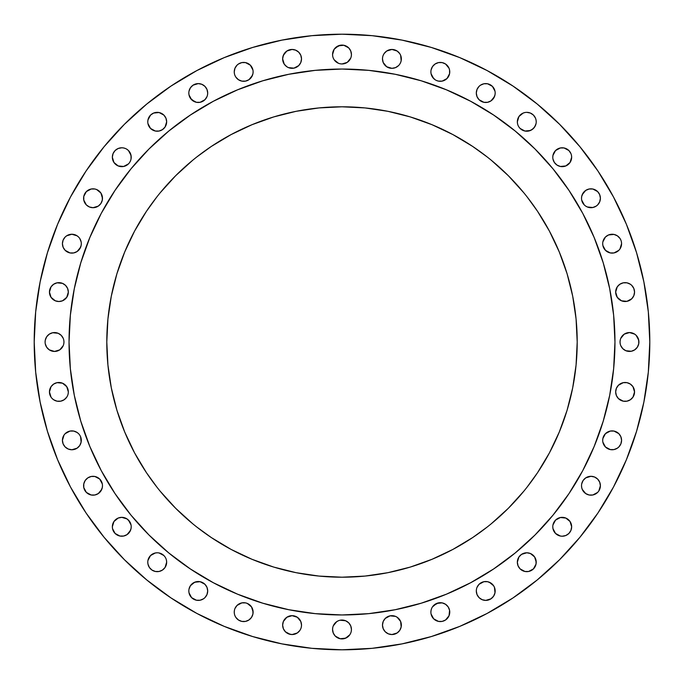 <?xml version="1.0" encoding="UTF-8"?>
<svg xmlns="http://www.w3.org/2000/svg" width="684" height="684" viewBox="0 0 684 684"><rect width="100%" height="100%" fill="white"/><g stroke="black" fill="none" stroke-linecap="round" stroke-linejoin="round"><path stroke-width="1.03" d="M449.756 71.863A9.439 9.439 0 0 1 440.325 81.302A9.439 9.439 0 0 1 430.886 71.863L431.065 73.701L430.886 71.863A9.439 9.439 0 0 1 440.325 62.424A9.439 9.439 0 0 1 449.756 71.863L449.576 70.025L449.576 73.701L446.994 78.54L449.576 73.701M477.894 87.8L479.065 86.364L477.022 89.433L476.303 93.041A9.439 9.439 0 0 1 485.734 83.602A9.439 9.439 0 0 1 495.173 93.041L494.994 94.879L495.173 93.041A9.439 9.439 0 0 1 485.734 102.48A9.439 9.439 0 0 1 476.303 93.041L477.022 96.649L479.065 99.71L477.894 98.282M521.541 113.937L523.174 113.065L518.934 116.537L517.343 121.786A9.439 9.439 0 0 1 526.783 112.347A9.439 9.439 0 0 1 536.222 121.786L536.042 119.939L536.222 121.786A9.439 9.439 0 0 1 526.783 131.217A9.439 9.439 0 0 1 517.343 121.786L517.531 123.624M555.545 163.886L554.373 162.459L556.973 165.066L560.376 166.468L565.83 165.938L570.063 162.459L571.653 157.217A9.439 9.439 0 0 1 562.214 166.657A9.439 9.439 0 0 1 552.783 157.217L552.963 155.371L552.783 157.217A9.439 9.439 0 0 1 562.214 147.778A9.439 9.439 0 0 1 571.653 157.217L571.473 155.371M598.808 203.507L597.636 204.935L599.68 201.874L600.398 198.266A9.439 9.439 0 0 1 590.959 207.697A9.439 9.439 0 0 1 581.52 198.266L581.699 196.419L581.52 198.266A9.439 9.439 0 0 1 590.959 188.827A9.439 9.439 0 0 1 600.398 198.266L599.68 194.649L597.636 191.588L598.808 193.016M620.858 247.292L619.986 248.925L621.576 243.675A9.439 9.439 0 0 1 612.137 253.114A9.439 9.439 0 0 1 602.698 243.675L602.878 245.522L602.698 243.675A9.439 9.439 0 0 1 612.137 234.244A9.439 9.439 0 0 1 621.576 243.675L621.397 241.837M632.956 297.326L631.777 298.754L633.829 295.693L634.547 292.077A9.439 9.439 0 0 1 625.108 301.516A9.439 9.439 0 0 1 615.668 292.077L617.259 297.326L621.491 300.798L626.946 301.336L631.777 298.754L630.349 299.925M620.217 340.162L620.037 342A9.439 9.439 0 0 1 629.477 332.561A9.439 9.439 0 0 1 638.907 342L638.728 343.838L638.728 340.162L636.146 335.331L638.189 338.392L638.907 342A9.439 9.439 0 0 1 629.477 351.439A9.439 9.439 0 0 1 620.037 342L620.217 343.838M633.829 395.532L632.956 397.165L634.547 391.923A9.439 9.439 0 0 1 625.108 401.354A9.439 9.439 0 0 1 615.668 391.923L616.387 395.532L618.43 398.592L617.259 397.165M619.986 445.566L618.806 446.994L620.858 443.933L621.576 440.325A9.439 9.439 0 0 1 612.137 449.756A9.439 9.439 0 0 1 602.698 440.325L602.878 438.478L602.698 440.325A9.439 9.439 0 0 1 612.137 430.886A9.439 9.439 0 0 1 621.576 440.325L620.858 436.708L618.806 433.647L619.986 435.075M599.68 489.351L598.808 490.984L600.398 485.734A9.439 9.439 0 0 1 590.959 495.173A9.439 9.439 0 0 1 581.52 485.734L581.699 487.581L581.52 485.734A9.439 9.439 0 0 1 590.959 476.303A9.439 9.439 0 0 1 600.398 485.734L599.68 482.126L597.636 479.065L598.808 480.493M564.061 536.042L562.214 536.222L565.83 535.504L568.891 533.46L570.935 530.399L571.653 526.783A9.439 9.439 0 0 1 562.214 536.222A9.439 9.439 0 0 1 552.783 526.783L552.963 528.629L552.783 526.783A9.439 9.439 0 0 1 562.214 517.343A9.439 9.439 0 0 1 571.653 526.783L570.063 521.541L570.935 523.174M520.114 555.545L521.541 554.373L518.934 556.973L517.343 562.214A9.439 9.439 0 0 1 526.783 552.783A9.439 9.439 0 0 1 536.222 562.214L536.042 564.061L536.042 560.376L534.631 556.973L530.399 553.501L534.631 556.973L536.222 562.214A9.439 9.439 0 0 1 526.783 571.653A9.439 9.439 0 0 1 517.343 562.214L518.062 565.83L520.114 568.891L524.944 571.473L528.629 571.473L526.783 571.653M476.483 589.121L476.303 590.959A9.439 9.439 0 0 1 485.734 581.52A9.439 9.439 0 0 1 495.173 590.959L494.994 592.797L494.455 587.351L495.173 590.959A9.439 9.439 0 0 1 485.734 600.398A9.439 9.439 0 0 1 476.303 590.959L477.022 594.567L479.065 597.636L477.894 596.2M449.756 612.137A9.439 9.439 0 0 1 440.325 621.576A9.439 9.439 0 0 1 430.886 612.137L431.065 610.299L430.886 612.137A9.439 9.439 0 0 1 440.325 602.698A9.439 9.439 0 0 1 449.756 612.137L449.576 610.299L449.037 615.745L445.566 619.986L448.165 617.378M393.762 615.848L395.532 616.387L390.077 615.848L385.246 618.43L383.202 621.491L382.484 625.108A9.439 9.439 0 0 1 391.923 615.668A9.439 9.439 0 0 1 401.354 625.108L401.175 626.946L400.636 621.491L401.354 625.108A9.439 9.439 0 0 1 391.923 634.547A9.439 9.439 0 0 1 382.484 625.108L383.202 628.716L385.246 631.777L384.075 630.349M351.26 631.315L351.439 629.477A9.439 9.439 0 0 1 342 638.907A9.439 9.439 0 0 1 332.561 629.477L333.279 633.085L335.331 636.146L334.151 634.718M301.336 626.946L301.516 625.108A9.439 9.439 0 0 1 292.077 634.547A9.439 9.439 0 0 1 282.646 625.108L283.364 628.716L285.408 631.777L284.236 630.349M234.424 610.299L234.244 612.137A9.439 9.439 0 0 1 243.675 602.698A9.439 9.439 0 0 1 253.114 612.137L252.935 613.976L252.935 610.299L251.524 606.896L247.292 603.416L251.524 606.896L253.114 612.137A9.439 9.439 0 0 1 243.675 621.576A9.439 9.439 0 0 1 234.244 612.137L234.424 613.976M206.106 596.2L204.935 597.636L206.978 594.567L207.697 590.959A9.439 9.439 0 0 1 198.266 600.398A9.439 9.439 0 0 1 188.827 590.959L189.006 592.797L188.827 590.959A9.439 9.439 0 0 1 198.266 581.52A9.439 9.439 0 0 1 207.697 590.959L206.978 587.351L204.935 584.29L206.106 585.718M147.958 564.061L149.368 567.464L151.976 570.063L155.371 571.473L159.056 571.473L162.459 570.063L165.066 567.464L166.657 562.214A9.439 9.439 0 0 1 157.217 571.653A9.439 9.439 0 0 1 147.778 562.214L147.958 564.061L147.778 562.214A9.439 9.439 0 0 1 157.217 552.783A9.439 9.439 0 0 1 166.657 562.214L166.468 560.376M131.217 526.783A9.439 9.439 0 0 1 121.786 536.222A9.439 9.439 0 0 1 112.347 526.783L112.527 528.629L112.347 526.783A9.439 9.439 0 0 1 121.786 517.343A9.439 9.439 0 0 1 131.217 526.783L131.037 528.629L131.217 526.783M83.602 485.734A9.439 9.439 0 0 1 93.041 476.303A9.439 9.439 0 0 1 102.48 485.734L102.301 487.581L102.48 485.734A9.439 9.439 0 0 1 93.041 495.173A9.439 9.439 0 0 1 83.602 485.734L83.781 483.896L83.781 487.581L86.364 492.412L85.192 490.984M63.142 436.708L64.014 435.075L62.424 440.325A9.439 9.439 0 0 1 71.863 430.886A9.439 9.439 0 0 1 81.302 440.325L81.122 442.163L80.584 436.708L81.302 440.325A9.439 9.439 0 0 1 71.863 449.756A9.439 9.439 0 0 1 62.424 440.325L63.142 443.933L65.194 446.994L64.014 445.566M68.152 393.762L68.332 391.923A9.439 9.439 0 0 1 58.892 401.354A9.439 9.439 0 0 1 49.453 391.923L51.044 397.165L50.171 395.532M63.783 343.838L63.963 342A9.439 9.439 0 0 1 54.523 351.439A9.439 9.439 0 0 1 45.093 342L45.272 340.162L45.093 342A9.439 9.439 0 0 1 54.523 332.561A9.439 9.439 0 0 1 63.963 342L63.783 340.162M67.613 295.693L66.741 297.326L68.332 292.077A9.439 9.439 0 0 1 58.892 301.516A9.439 9.439 0 0 1 49.453 292.077L51.044 297.326L55.284 300.798L53.651 299.925M64.014 238.434L65.194 237.006L63.142 240.067L62.424 243.675A9.439 9.439 0 0 1 71.863 234.244A9.439 9.439 0 0 1 81.302 243.675L81.122 245.522L81.302 243.675A9.439 9.439 0 0 1 71.863 253.114A9.439 9.439 0 0 1 62.424 243.675L63.142 247.292L65.194 250.353L64.014 248.925M83.602 198.266A9.439 9.439 0 0 1 93.041 188.827A9.439 9.439 0 0 1 102.48 198.266L102.301 200.104L102.301 196.419L100.89 193.016L96.649 189.545L100.89 193.016L102.48 198.266A9.439 9.439 0 0 1 93.041 207.697A9.439 9.439 0 0 1 83.602 198.266L83.781 196.419L83.781 200.104L86.364 204.935L85.192 203.507M119.939 147.958L121.786 147.778L118.17 148.496L115.109 150.54L113.065 153.601L112.347 157.217A9.439 9.439 0 0 1 121.786 147.778A9.439 9.439 0 0 1 131.217 157.217L131.037 159.056L131.037 155.371L128.455 150.54L130.499 153.601L131.217 157.217A9.439 9.439 0 0 1 121.786 166.657A9.439 9.439 0 0 1 112.347 157.217L113.937 162.459L113.065 160.826M163.886 128.455L162.459 129.627L165.066 127.027L166.657 121.786A9.439 9.439 0 0 1 157.217 131.217A9.439 9.439 0 0 1 147.778 121.786L147.958 119.939L147.778 121.786A9.439 9.439 0 0 1 157.217 112.347A9.439 9.439 0 0 1 166.657 121.786L165.938 118.17L163.886 115.109L159.056 112.527L153.601 113.065L155.371 112.527M207.517 94.879L207.697 93.041A9.439 9.439 0 0 1 198.266 102.48A9.439 9.439 0 0 1 188.827 93.041L189.006 94.879L188.827 93.041A9.439 9.439 0 0 1 198.266 83.602A9.439 9.439 0 0 1 207.697 93.041L206.978 89.433L204.935 86.364L206.106 87.8M235.835 66.622L237.006 65.194L234.963 68.255L234.244 71.863A9.439 9.439 0 0 1 243.675 62.424A9.439 9.439 0 0 1 253.114 71.863L252.935 73.701L253.114 71.863A9.439 9.439 0 0 1 243.675 81.302A9.439 9.439 0 0 1 234.244 71.863L234.424 73.701M290.238 68.152L288.468 67.613L293.923 68.152L298.754 65.57L300.798 62.509L301.516 58.892A9.439 9.439 0 0 1 292.077 68.332A9.439 9.439 0 0 1 282.646 58.892L284.236 64.134L283.364 62.509M382.664 57.054L382.484 58.892A9.439 9.439 0 0 1 391.923 49.453A9.439 9.439 0 0 1 401.354 58.892L401.175 60.731L400.636 55.284L401.354 58.892A9.439 9.439 0 0 1 391.923 68.332A9.439 9.439 0 0 1 382.484 58.892L383.202 62.509L386.674 66.741L391.923 68.332L395.532 67.613L398.592 65.57L397.165 66.741M351.26 56.37L351.439 54.523A9.439 9.439 0 0 1 342 63.963A9.439 9.439 0 0 1 332.561 54.523L332.74 56.37M69.041 341.82A272.959 272.959 0 0 0 69.041 342A272.959 272.959 0 0 1 342 69.041A272.959 272.959 0 0 1 614.959 342A272.959 272.959 0 0 0 614.959 341.82M470.72 101.3A272.959 272.959 0 0 0 470.669 101.275L493.643 115.049L515.163 131.003L535.008 148.992L552.997 168.837L568.951 190.357L582.725 213.331A272.959 272.959 0 0 0 582.7 213.28M101.3 213.28A272.959 272.959 0 0 0 101.275 213.331L115.049 190.357L131.003 168.837L148.992 148.992L168.837 131.003L190.357 115.049L213.331 101.275A272.959 272.959 0 0 0 213.28 101.3M526.971 487.29L537.564 472.67L549.432 452.876L559.298 432.006L567.079 410.28L572.688 387.888L576.073 365.051L577.202 342A235.202 235.202 0 0 1 342 577.202A235.202 235.202 0 0 1 106.798 342A235.202 235.202 0 0 1 342 106.798A235.202 235.202 0 0 1 577.202 342L576.073 318.949L572.688 296.112L567.079 273.72L559.298 251.994L549.432 231.124L537.564 211.33L526.971 196.71M34.2 342A307.8 307.8 0 0 1 342 34.2A307.8 307.8 0 0 1 649.8 342A307.8 307.8 0 0 1 342 649.8A307.8 307.8 0 0 1 34.2 342L35.679 311.827L40.117 281.953L47.453 252.653L57.627 224.207L70.546 196.906L86.073 170.991L104.071 146.735L124.351 124.351L146.735 104.071L170.991 86.073L196.906 70.546L224.207 57.627L252.653 47.453L281.953 40.117L311.827 35.679L342 34.2L372.173 35.679L402.047 40.117L431.347 47.453L459.793 57.627L487.094 70.546L513.009 86.073L537.265 104.071L559.649 124.351L579.929 146.735L597.927 170.991L613.454 196.906L626.373 224.207L636.548 252.653L643.883 281.953L648.321 311.827L649.8 342L648.321 372.173L643.883 402.047L636.548 431.347L626.373 459.793L613.454 487.094L597.927 513.009L579.929 537.265L559.649 559.649L537.265 579.929L513.009 597.927L487.094 613.454L459.793 626.373L431.347 636.548L402.047 643.883L372.173 648.321L342 649.8L311.827 648.321L281.953 643.883L252.653 636.548L224.207 626.373L196.906 613.454L170.991 597.927L146.735 579.929L124.351 559.649L104.071 537.265L86.073 513.009L70.546 487.094L57.627 459.793L47.453 431.347L40.117 402.047L35.679 372.173L34.2 342M433.647 65.194L435.075 64.014L432.476 66.622L431.065 70.025M445.566 64.014L449.037 68.255L445.566 64.014L442.163 62.603L438.478 62.603L435.075 64.014M442.163 81.122L438.478 81.122L442.163 81.122L446.994 78.54M436.708 80.584L438.478 81.122M433.647 78.54L431.065 73.701L432.476 77.104L435.075 79.712M479.065 86.364L480.493 85.192L479.065 86.364M487.581 83.781L492.412 86.364L487.581 83.781L483.896 83.781L480.493 85.192M494.455 96.649L490.984 100.89L487.581 102.301L483.896 102.301L487.581 102.301L490.984 100.89L493.583 98.282L494.994 94.879M524.944 112.527L523.174 113.065M534.631 116.537L535.504 118.17L533.46 115.109L530.399 113.065L526.783 112.347M535.504 125.394L533.46 128.455L530.399 130.499L524.944 131.037L528.629 131.037L532.024 129.627L534.631 127.027L536.042 123.624M521.541 129.627L520.114 128.455L524.944 131.037M518.934 127.027L520.114 128.455M553.501 153.601L555.545 150.54L552.963 155.371M556.973 149.368L560.376 147.958L564.061 147.958L560.376 147.958L555.545 150.54M570.063 151.976L570.935 153.601L568.891 150.54L564.061 147.958M554.373 162.459L552.963 159.056L554.373 162.459M582.238 194.649L585.718 190.417L589.121 189.006L592.797 189.006L589.121 189.006L585.718 190.417L583.11 193.016L581.699 196.419M597.636 204.935L596.2 206.106L597.636 204.935M589.121 207.517L587.351 206.978L592.797 207.517L596.2 206.106M585.718 206.106L587.351 206.978M617.378 235.835L619.986 238.434L617.378 235.835L613.976 234.424L608.529 234.963L605.46 237.006L602.878 241.837M619.986 248.925L618.806 250.353L619.986 248.925M613.976 252.935L610.299 252.935L606.896 251.524L604.288 248.925L602.878 245.522L605.46 250.353L610.299 252.935L613.976 252.935L618.806 250.353M615.848 290.238L617.259 286.835L615.668 292.077A9.439 9.439 0 0 1 625.108 282.646A9.439 9.439 0 0 1 634.547 292.077L633.829 288.468L631.777 285.408L632.956 286.835M626.946 282.825L630.349 284.236L626.946 282.825L623.269 282.825L619.866 284.236L617.259 286.835M622.799 335.331L624.227 334.151L620.756 338.392M627.63 332.74L629.477 332.561L624.227 334.151M631.315 332.74L634.718 334.151L629.477 332.561M637.317 347.241L634.718 349.849L637.317 347.241L638.728 343.838M627.63 351.26L625.86 350.721L631.315 351.26L634.718 349.849M626.946 382.664L630.349 384.075L626.946 382.664L623.269 382.664L618.43 385.246L616.387 388.307L615.668 391.923A9.439 9.439 0 0 1 625.108 382.484A9.439 9.439 0 0 1 634.547 391.923L632.956 386.674L630.349 384.075M632.956 397.165L630.349 399.764L632.956 397.165M604.288 435.075L605.46 433.647L602.878 438.478M606.896 432.476L610.299 431.065L613.976 431.065L610.299 431.065L605.46 433.647M618.806 446.994L617.378 448.165L618.806 446.994M610.299 449.576L605.46 446.994L610.299 449.576L613.976 449.576L617.378 448.165M584.29 479.065L585.718 477.894L583.11 480.493L581.699 483.896M596.2 477.894L597.636 479.065L594.567 477.022L590.959 476.303L585.718 477.894M598.808 490.984L597.636 492.412L598.808 490.984M592.797 494.994L589.121 494.994L592.797 494.994L597.636 492.412M585.718 493.583L582.238 489.351L585.718 493.583L589.121 494.994M554.373 521.541L555.545 520.114L552.963 524.944M556.973 518.934L560.376 517.531L555.545 520.114M562.214 536.222L560.376 536.042L562.214 536.222M558.606 535.504L555.545 533.46L552.963 528.629L555.545 533.46L560.376 536.042M521.541 554.373L526.783 552.783L521.541 554.373M530.399 570.935L528.629 571.473L533.46 568.891L536.042 564.061M477.022 587.351L479.065 584.29L477.022 587.351M483.896 581.699L487.581 581.699L483.896 581.699L479.065 584.29M489.351 582.238L493.583 585.718L490.984 583.11L487.581 581.699M492.412 597.636L490.984 598.808L493.583 596.2L494.994 592.797M480.493 598.808L479.065 597.636L482.126 599.68L485.734 600.398L490.984 598.808M431.604 608.529L431.065 610.299M433.647 605.46L438.478 602.878L442.163 602.878L436.708 603.416L432.476 606.896M446.994 605.46L448.165 606.896L445.566 604.288L442.163 602.878M438.478 621.397L433.647 618.806L438.478 621.397L442.163 621.397L445.566 619.986M395.532 616.387L397.165 617.259L395.532 616.387M401.175 626.946L399.764 630.349L397.165 632.956L399.764 630.349L401.175 626.946M386.674 632.956L385.246 631.777L388.307 633.829L391.923 634.547L397.165 632.956M332.74 627.63L332.561 629.477A9.439 9.439 0 0 1 342 620.037A9.439 9.439 0 0 1 351.439 629.477L350.721 625.86L348.669 622.799L349.849 624.227M335.331 622.799L336.759 621.628L333.279 625.86M338.392 620.756L336.759 621.628M342 620.037L345.608 620.756L340.162 620.217M350.721 633.085L349.849 634.718L350.721 633.085M347.241 637.317L343.838 638.728L340.162 638.728L345.608 638.189L349.849 634.718M338.392 638.189L335.331 636.146L340.162 638.728M284.236 619.866L286.835 617.259L283.364 621.491L282.646 625.108A9.439 9.439 0 0 1 292.077 615.668A9.439 9.439 0 0 1 301.516 625.108L300.798 621.491L297.326 617.259L292.077 615.668L286.835 617.259M300.798 628.716L299.925 630.349L300.798 628.716M290.238 634.359L285.408 631.777L288.468 633.829L292.077 634.547L297.326 632.956L299.925 630.349M234.963 608.529L237.006 605.46L234.963 608.529M241.837 602.878L245.522 602.878L241.837 602.878L237.006 605.46M250.353 618.806L248.925 619.986L251.524 617.378L252.935 613.976M238.434 619.986L235.835 617.378L238.434 619.986L241.837 621.397L245.522 621.397L248.925 619.986M190.417 585.718L194.649 582.238L200.104 581.699L196.419 581.699L193.016 583.11L190.417 585.718L189.006 589.121M204.935 597.636L203.507 598.808L204.935 597.636M196.419 600.219L191.588 597.636L196.419 600.219L200.104 600.219L203.507 598.808M148.496 558.606L150.54 555.545L155.371 552.963L150.54 555.545L147.958 560.376M157.217 552.783L155.371 552.963M162.459 554.373L163.886 555.545L159.056 552.963M165.066 556.973L163.886 555.545M128.455 520.114L131.037 524.944L129.627 521.541L127.027 518.934L121.786 517.343L118.17 518.062L113.937 521.541L112.347 526.783M130.499 530.399L127.027 534.631L123.624 536.042L119.939 536.042L123.624 536.042L127.027 534.631L129.627 532.024L131.037 528.629M113.937 532.024L112.527 528.629L115.109 533.46L119.939 536.042M85.192 480.493L87.8 477.894L85.192 480.493L83.781 483.896M94.879 476.483L99.71 479.065L94.879 476.483L91.203 476.483L87.8 477.894M101.762 489.351L98.282 493.583L94.879 494.994L91.203 494.994L94.879 494.994L98.282 493.583L100.89 490.984L102.301 487.581M64.014 435.075L65.194 433.647L64.014 435.075M70.025 431.065L73.701 431.065L77.104 432.476L73.701 431.065L70.025 431.065L65.194 433.647M78.54 433.647L77.104 432.476M79.712 445.566L77.104 448.165L79.712 445.566L81.122 442.163M66.622 448.165L65.194 446.994L68.255 449.037L71.863 449.756L77.104 448.165M51.044 386.674L53.651 384.075L51.044 386.674L49.453 391.923A9.439 9.439 0 0 1 58.892 382.484A9.439 9.439 0 0 1 68.332 391.923L66.741 386.674L62.509 383.202L57.054 382.664L53.651 384.075M67.613 395.532L66.741 397.165L67.613 395.532M57.054 401.175L53.651 399.764L57.054 401.175L60.731 401.175L64.134 399.764L66.741 397.165M52.223 398.592L53.651 399.764M46.683 336.759L49.282 334.151L46.683 336.759L45.272 340.162M56.37 332.74L58.14 333.279L52.685 332.74L49.282 334.151M61.201 348.669L59.773 349.849L63.244 345.608M52.685 351.26L49.282 349.849L54.523 351.439L59.773 349.849M45.811 345.608L45.272 343.838L46.683 347.241L49.282 349.849M50.171 288.468L51.044 286.835L49.453 292.077A9.439 9.439 0 0 1 58.892 282.646A9.439 9.439 0 0 1 68.332 292.077L67.613 288.468L65.57 285.408L66.741 286.835M57.054 301.336L55.284 300.798L58.892 301.516L62.509 300.798L66.741 297.326M65.194 237.006L66.622 235.835L65.194 237.006M73.701 234.424L77.104 235.835L71.863 234.244L66.622 235.835M78.54 237.006L77.104 235.835M80.584 247.292L77.104 251.524L73.701 252.935L70.025 252.935L73.701 252.935L77.104 251.524L79.712 248.925L81.122 245.522M84.32 194.649L86.364 191.588L83.781 196.419M91.203 189.006L94.879 189.006L91.203 189.006L86.364 191.588M100.89 203.507L98.282 206.106L100.89 203.507L102.301 200.104M87.8 206.106L86.364 204.935L89.433 206.978L93.041 207.697L98.282 206.106M121.786 147.778L123.624 147.958L121.786 147.778M125.394 148.496L123.624 147.958M131.037 159.056L130.499 160.826L131.037 159.056M129.627 162.459L130.499 160.826M127.027 165.066L123.624 166.468L128.455 163.886M151.976 113.937L153.601 113.065L150.54 115.109L147.958 119.939M162.459 129.627L159.056 131.037L155.371 131.037L159.056 131.037L162.459 129.627M153.601 130.499L150.54 128.455L147.958 123.624L150.54 128.455L155.371 131.037M191.588 86.364L193.016 85.192L190.417 87.8L189.006 91.203M203.507 85.192L204.935 86.364L201.874 84.32L198.266 83.602L193.016 85.192M206.978 96.649L204.935 99.71L206.978 96.649M200.104 102.301L196.419 102.301L200.104 102.301L204.935 99.71M194.649 101.762L190.417 98.282L189.006 94.879L191.588 99.71L196.419 102.301M237.006 65.194L238.434 64.014L237.006 65.194M245.522 62.603L250.353 65.194L245.522 62.603L241.837 62.603L238.434 64.014M252.396 75.471L248.925 79.712L245.522 81.122L241.837 81.122L245.522 81.122L248.925 79.712L251.524 77.104L252.935 73.701M237.006 78.54L235.835 77.104L238.434 79.712L241.837 81.122M282.825 57.054L284.236 53.651L286.835 51.044L283.364 55.284L282.646 58.892A9.439 9.439 0 0 1 292.077 49.453A9.439 9.439 0 0 1 301.516 58.892L300.798 55.284L298.754 52.223L299.925 53.651M297.326 51.044L298.754 52.223L295.693 50.171L292.077 49.453L286.835 51.044M288.468 67.613L286.835 66.741L288.468 67.613M383.202 55.284L384.075 53.651L383.202 55.284M393.762 49.641L397.165 51.044L399.764 53.651L397.165 51.044L391.923 49.453L386.674 51.044L384.075 53.651M401.175 60.731L400.636 62.509L401.175 60.731M399.764 64.134L400.636 62.509M332.74 52.685L334.151 49.282L332.561 54.523A9.439 9.439 0 0 1 342 45.093A9.439 9.439 0 0 1 351.439 54.523L350.721 50.915L348.669 47.854L349.849 49.282M335.331 47.854L340.162 45.272L343.838 45.272L338.392 45.811L334.151 49.282M347.241 46.683L348.669 47.854L343.838 45.272M345.608 63.244L342 63.963L347.241 62.372L350.721 58.14M340.162 63.783L342 63.963M335.331 61.201L334.151 59.773L338.392 63.244M196.71 526.971L211.33 537.564L231.124 549.432L251.994 559.298L273.72 567.079L296.112 572.688L318.949 576.073L342 577.202L365.051 576.073L387.888 572.688L410.28 567.079L432.006 559.298L452.876 549.432L472.67 537.564L487.29 526.971M157.029 196.71L146.436 211.33L134.568 231.124L124.702 251.994L116.921 273.72L111.312 296.112L107.927 318.949L106.798 342L107.927 365.051L111.312 387.888L116.921 410.28L124.702 432.006L134.568 452.876L146.436 472.67L157.029 487.29M487.29 157.029L472.67 146.436L452.876 134.568L432.006 124.702L410.28 116.921L387.888 111.312L365.051 107.927L342 106.798L318.949 107.927L296.112 111.312L273.72 116.921L251.994 124.702L231.124 134.568L211.33 146.436L196.71 157.029M582.725 213.331L594.174 237.545L603.202 262.767L609.709 288.751L613.642 315.247L614.959 342L613.642 368.753L609.709 395.249L603.202 421.233L594.174 446.455L582.725 470.669L568.951 493.643L552.997 515.163L535.008 535.008L515.163 552.997L493.643 568.951L470.669 582.725L446.455 594.174L421.233 603.202L395.249 609.709L368.753 613.642L342 614.959L315.247 613.642L288.751 609.709L262.767 603.202L237.545 594.174L213.331 582.725L190.357 568.951L168.837 552.997L148.992 535.008L131.003 515.163L115.049 493.643L101.275 470.669L89.826 446.455L80.797 421.233L74.291 395.249L70.358 368.753L69.041 342L70.358 315.247L74.291 288.751L80.797 262.767L89.826 237.545L101.275 213.331M213.331 101.275L237.545 89.826L262.767 80.797L288.751 74.291L315.247 70.358L342 69.041L368.753 70.358L395.249 74.291L421.233 80.797L446.455 89.826L470.669 101.275M160.184 491.215L175.685 508.315L192.785 523.816M491.215 523.816L508.315 508.315L523.816 491.215M523.816 192.785L508.315 175.685L491.215 160.184M192.785 160.184L175.685 175.685L160.184 192.785M614.959 342.18A272.959 272.959 0 0 0 614.959 342A272.959 272.959 0 0 1 342 614.959A272.959 272.959 0 0 1 69.041 342A272.959 272.959 0 0 0 69.041 342.18M449.576 70.025L449.037 68.255M479.065 99.71L483.896 102.301M494.994 91.203L492.412 86.364M536.042 119.939L535.504 118.17M581.699 200.104L584.29 204.935M597.636 191.588L592.797 189.006M620.858 240.067L619.986 238.434M631.777 285.408L630.349 284.236M620.756 345.608L622.799 348.669L625.86 350.721M636.146 335.331L634.718 334.151M618.43 398.592L623.269 401.175L626.946 401.175L630.349 399.764M602.878 442.163L605.46 446.994M618.806 433.647L613.976 431.065M581.699 487.581L582.238 489.351M570.063 521.541L565.83 518.062L560.376 517.531M530.399 553.501L526.783 552.783M494.455 587.351L493.583 585.718M431.065 613.976L433.647 618.806M449.576 610.299L448.165 606.896M400.636 621.491L397.165 617.259M348.669 622.799L345.608 620.756M234.963 615.745L235.835 617.378M247.292 603.416L245.522 602.878M189.006 592.797L191.588 597.636M204.935 584.29L200.104 581.699M86.364 492.412L91.203 494.994M102.301 483.896L99.71 479.065M80.584 436.708L79.712 435.075M63.244 338.392L61.201 335.331L58.14 333.279M65.57 285.408L62.509 283.364L57.054 282.825L53.651 284.236L51.044 286.835M65.194 250.353L70.025 252.935M81.122 241.837L79.712 238.434M96.649 189.545L94.879 189.006M113.937 162.459L118.17 165.938L123.624 166.468M128.455 150.54L127.027 149.368M234.963 75.471L235.835 77.104M252.935 70.025L250.353 65.194M284.236 64.134L286.835 66.741M400.636 55.284L399.764 53.651M333.279 58.14L334.151 59.773M70.238 316.547L69.041 342L70.238 367.453M115.049 493.643L129.293 513.051M172.317 555.801L190.357 568.951M316.547 613.762L342 614.959L367.453 613.762M493.643 568.951L513.051 554.707M554.707 513.051L568.951 493.643M613.762 367.453L614.959 342L613.762 316.547M568.951 190.357L554.707 170.949M513.051 129.293L493.643 115.049M367.453 70.238L342 69.041L316.547 70.238M190.357 115.049L170.949 129.293M128.199 172.317L115.049 190.357"/></g></svg>
